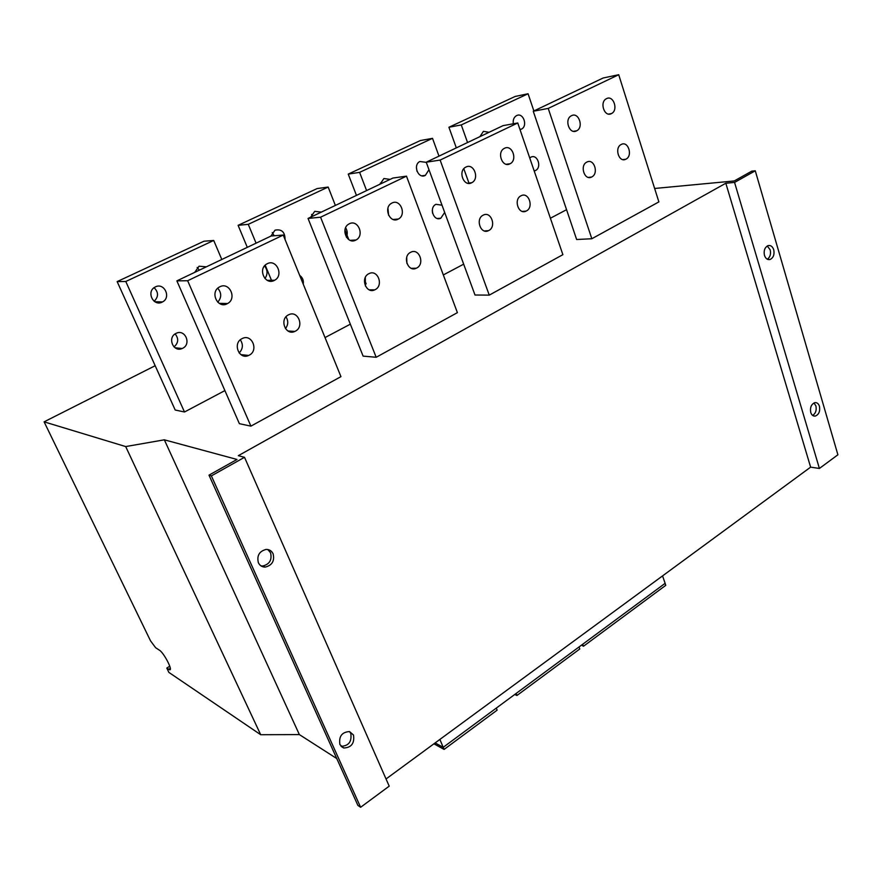 <?xml version="1.0" encoding="UTF-8"?>
<svg xmlns="http://www.w3.org/2000/svg" width="882" height="882" viewBox="0 0 882 882"><rect width="100%" height="100%" fill="white"/><g stroke="black" fill="none" stroke-linecap="round" stroke-linejoin="round"><path stroke-width="1.32" d="M483.193 215.153L483.292 215.109C491.175 210.831 496.753 226.828 488.716 230.555L488.474 230.676C480.635 234.799 475.155 218.824 483.193 215.153M521.03 195.782L521.119 195.738C528.737 191.592 534.084 207.402 526.322 210.996L526.102 211.107C518.517 215.109 513.247 199.332 521.03 195.782M621.237 144.472L621.303 144.439C628.249 140.624 633.022 155.905 625.944 159.157L625.779 159.245C618.877 162.95 614.148 147.691 621.237 144.472M586.839 162.09L586.916 162.045C594.082 158.121 599.054 173.578 591.745 176.951L591.557 177.05C584.424 180.865 579.518 165.408 586.839 162.09M239.143 352.965C243.002 348.897 243.388 344.52 240.312 339.824M242.054 338.633L242.252 338.534C251.943 333.429 258.988 350.595 249.154 355.203L248.658 355.446C239.033 360.187 232.286 343.131 242.054 338.633M285.448 328.622C288.304 324.83 288.48 320.905 285.988 316.847M288.491 314.852L288.657 314.775C297.984 309.825 304.742 326.781 295.261 331.213L294.842 331.423C285.57 336.053 279.054 319.196 288.491 314.852M432.29 210.357L432.544 213.201M444.66 212.419L440.846 218.196C433.69 221.856 428.641 207.557 435.973 204.315L442.014 205.197M529.74 157.966L530.92 157.172C537.524 153.655 542.165 167.547 535.429 170.546L534.194 170.976M175.143 333.914C178.859 338.622 178.484 342.966 174.008 346.924M176.025 333.396L176.213 333.308C185.132 328.754 191.692 344.178 182.629 348.291L182.166 348.5C173.302 352.723 167.029 337.42 176.025 333.396M365.402 286.044L365.302 277.477M368.852 273.707L368.985 273.64C377.705 268.966 383.968 285.536 375.093 289.682L374.762 289.836C366.096 294.279 359.999 277.764 368.852 273.707M406.911 263.453L406.701 257.412M410.648 252.296L410.769 252.241C419.182 247.71 425.19 264.082 416.624 268.073L416.326 268.216C407.969 272.538 402.104 256.221 410.648 252.296M299.693 275.416C302.592 277.455 303.772 280.366 303.232 284.114M154.118 287.675C158.628 292.262 158.639 296.782 154.152 301.258M155.408 286.893C164.261 282.262 171.439 297.477 162.553 301.92L162.167 302.118C153.534 306.771 146.092 291.964 154.747 287.245L155.408 286.893M197.16 267.5L199.343 270.168M194.713 272.373L199.078 266.188L206.366 266.827M479.918 136.644L483.413 131.341L489.08 132.289M513.324 123.778C512.795 120.084 513.809 117.394 516.378 115.707L516.62 115.597C523.235 112.08 528.142 126.027 521.416 129.136L520.016 129.599M380.296 183.18L380.66 183.886M380.12 184.14L383.902 178.528L390.109 179.388M416.403 167.282L416.977 171.262M428.994 169.73L425.311 175.408C418.233 179.255 412.6 165.077 419.832 161.505L426.282 162.354M217.744 302.184C221.68 297.587 221.691 292.945 217.755 288.249M219.872 286.771C229.507 281.601 237.225 298.579 227.567 303.54L227.148 303.772C217.755 308.965 209.729 292.427 219.144 287.168L219.872 286.771M264.942 278.514C267.863 274.258 267.709 270.068 264.501 265.956M267.301 263.696C276.595 258.702 283.96 275.537 274.611 280.267L274.247 280.454C265.162 285.492 257.522 269.032 266.684 264.027L267.301 263.696M571.536 115.674C578.735 111.76 584.016 127.306 576.707 130.79L576.541 130.867C569.452 134.847 564.006 119.434 571.271 115.818L571.536 115.674M606.551 98.63C613.53 94.837 618.591 110.206 611.502 113.569L611.358 113.635C604.49 117.493 599.275 102.246 606.309 98.762L606.551 98.63M465.961 167.04C473.866 162.762 479.819 178.803 471.804 182.695L471.605 182.795C463.822 187.138 457.67 171.284 465.597 167.227L465.961 167.04M504.504 148.286C512.155 144.141 517.855 160.006 510.105 163.743L509.917 163.843C502.387 168.043 496.5 152.343 504.184 148.452L504.504 148.286M346.383 237.181C347.74 233.917 347.486 230.764 345.623 227.743M349.338 223.774C358.059 219.089 364.817 235.615 356.019 239.981L355.733 240.136C347.188 244.887 340.187 228.625 348.853 224.039L349.338 223.774M388.631 215.329L387.937 208.207M391.994 203.025C400.406 198.483 406.867 214.855 398.355 219.034L398.102 219.166C389.844 223.763 383.152 207.645 391.553 203.257L391.994 203.025M272.251 232.572L274.192 235.748M270.906 236.111L275.03 230.169C281.667 228.89 284.996 231.999 285.051 239.496M311.578 214.436L312.724 216.211M310.718 217.159L314.72 211.338L321.324 212.121M273.111 553.797C271.623 550.787 269.253 549.343 265.978 549.442C259.242 551.305 256.706 555.737 258.382 562.738C259.815 565.627 262.097 567.082 265.228 567.082C272.119 565.362 274.754 560.93 273.111 553.797M260.962 565.869L262.704 566.012C269.572 564.304 272.196 559.894 270.554 552.782L267.819 549.53M353.495 735.026L349.515 731.564C341.885 732.071 338.688 736.415 339.912 744.595L343.715 747.991C351.422 747.627 354.674 743.306 353.495 735.026M341.025 746.315C348.71 745.952 351.951 741.652 350.771 733.405L349.559 731.575M773.735 249.749C772.544 246.409 770.625 245.042 767.99 245.648C764.738 247.412 763.558 250.653 764.462 255.372C765.653 258.68 767.549 260.047 770.151 259.462C773.437 257.731 774.628 254.49 773.735 249.749M767.34 259.231C770.118 257.191 771.077 254.071 770.195 249.86L767.285 245.979M819.455 406.304C818.551 403.658 817.041 402.435 814.913 402.644C811.319 404.132 809.919 407.396 810.745 412.445C811.638 415.069 813.138 416.293 815.233 416.095C818.86 414.639 820.26 411.376 819.455 406.304M812.653 415.433C815.652 413.46 816.743 410.295 815.916 405.963L813.976 402.953M550.39 218.24L566.564 209.684M250.907 426.138L340.948 376.647L283.243 235.053L271.171 235.99L176.874 280.862L187.657 280.73L250.907 426.138L239.375 423.68L176.874 280.862M489.256 295.128L562.881 254.666L517.745 122.984L503.071 125.63L426.227 162.2L440.129 160.072L489.256 295.128L475.001 295.018L426.227 162.2M376.184 357.276L457.394 312.647L406.481 176.157L392.931 178.043L308.038 218.438L363.108 356.108L376.184 357.276L320.574 217.204L406.481 176.157M654.631 188.472L734.254 180.953L751.74 171.163L755.279 170.799L734.563 182.42L725.82 183.236L238.327 455.674L244.512 457.306L211.371 475.883L208.99 475.144L236.993 459.456L164.339 439.82L125.696 446.568L44.1 421.839L155.166 365.721M325.028 337.574L350.341 324.179M591.833 238.746L658.876 201.901L618.712 74.727L603.156 77.991L533.268 111.253L548.229 108.409L591.833 238.746L576.641 239.507L533.268 111.253M443.326 274.93L463.667 264.17M117.152 281.601L125.784 281.49L213.72 240.455L203.974 241.216L117.152 281.601L175.187 410.009L184.492 411.993L224.899 390.594M581.569 645.084L583.454 646.263L665.756 585.339L665.127 583.333L443.205 747.33L439.886 739.436M755.279 170.799L837.9 454.792L819.4 468.452L810.624 467.151L386.04 778.971M244.512 457.306L389.205 786.16L360.628 807.273L357.894 805.398L208.99 475.144M336.781 758.564L299.362 734.585L260.697 734.717L168.881 672.404L166.786 668.082L169.565 669.758C173.28 670.86 163.887 652.746 159.388 650.166L155.64 647.73L150.513 640.828L44.1 421.839M169.774 666.208L166.786 668.082M125.696 446.568L260.697 734.717M164.339 439.82L299.362 734.585M211.371 475.883L360.628 807.273M725.82 183.236L810.624 467.151M734.563 182.42L819.4 468.452M665.127 583.333L662.558 575.902M496.334 708.07L497.117 710.164L444.109 749.402L443.205 747.33L435.135 742.92M444.109 749.402L433.911 743.813M516.102 693.45L516.929 695.49L579.772 648.987L579.066 646.936M516.929 695.49L514.691 694.498M583.454 646.263L582.682 644.257M308.038 218.438L320.574 217.204M238.107 225.329L248.261 224.326L328.159 187.05L317.101 188.583L238.107 225.329L247.291 247.346M328.159 187.05L335.369 205.429M344.961 229.871L348.787 239.617M364.553 279.815L366.151 283.872M248.261 224.326L256.078 243.167M265.206 265.173L271.843 281.193M292.626 331.279L292.912 331.985M440.129 160.072L517.745 122.984M548.229 108.409L618.712 74.727M187.657 280.73L283.243 235.053M359.613 172.365L432.511 138.342L420.416 140.525L348.236 174.107L359.613 172.365L366.592 190.578M432.511 138.342L438.982 156.125M348.236 174.107L356.46 195.396M461.275 124.924L528.064 93.757L515.143 96.458L448.927 127.262L461.275 124.924L467.548 142.531M528.064 93.757L533.886 110.967M448.927 127.262L456.325 147.878M463.811 168.738L469.07 183.401M213.72 240.455L221.801 259.484M125.784 281.49L184.492 411.993M170.292 668.358L168.694 669.361M162.553 301.92L154.846 301.732M521.416 129.136L519.95 129.389M425.488 175.32L421.872 175.816M227.567 303.54L219.199 303.331M274.611 280.267L267.29 280.344M576.707 130.79L573.476 131.308M611.502 113.569L608.569 114.076M471.804 182.695L467.559 183.202M510.105 163.743L506.257 164.261M356.019 239.981L350.187 240.356M398.355 219.034L393.163 219.486M170.248 669.328L169.565 669.758M813.513 415.918L815.233 416.095M768.046 259.517L770.151 259.462M341.036 746.326L343.715 747.991M262.704 566.012L265.228 567.082M416.326 268.216L411.354 268.337M374.762 289.836L369.194 289.825M182.166 348.5L175.011 347.751M535.275 170.623L534.128 170.766M440.846 218.196L437.318 218.493M294.842 331.423L287.962 330.982M248.658 355.446L240.896 354.63M591.557 177.05L588.415 177.403M625.779 159.245L622.901 159.609M526.102 211.107L522.376 211.415M488.474 230.676L484.361 230.941"/></g></svg>
